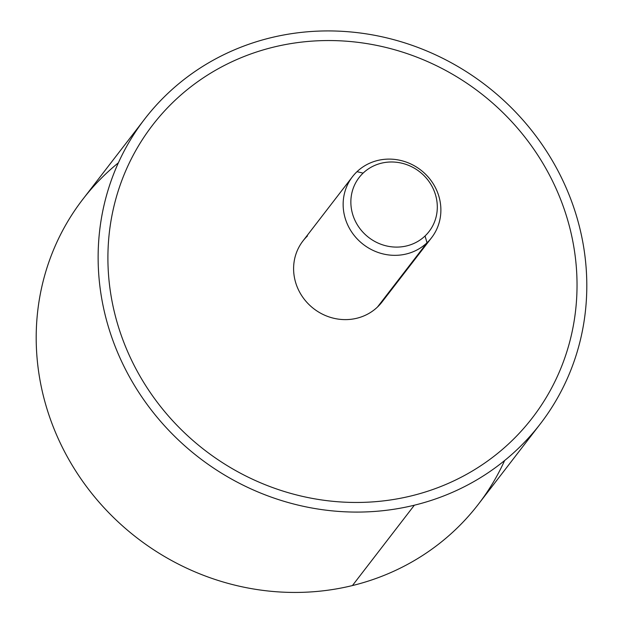 <?xml version="1.0" encoding="UTF-8"?>
<svg xmlns="http://www.w3.org/2000/svg" width="623" height="623" viewBox="0 0 623 623"><rect width="100%" height="100%" fill="white"/><g stroke="black" fill="none" stroke-linecap="round" stroke-linejoin="round"><path stroke-width="0.93" d="M540.258 423.959L478.324 504.311A249.73 234.98 -142.4 0 1 352.431 585.558A249.73 234.98 -142.4 0 1 81.815 480.092A249.73 234.98 -142.4 0 1 82.742 199.407L144.676 119.055A249.73 234.98 37.6 0 0 143.749 399.74A249.73 234.98 37.6 0 0 414.365 505.198L352.431 585.558L414.365 505.198A249.73 234.98 37.6 0 0 540.258 423.959A249.73 234.98 37.6 0 0 541.185 143.267A249.73 234.98 37.6 0 0 270.569 37.808A249.73 234.98 37.6 0 0 144.676 119.055M118.37 162.821A249.73 234.98 37.6 0 0 67.557 457.235A249.73 234.98 37.6 0 0 352.431 585.558A249.73 234.98 37.6 0 0 504.63 460.537M414.365 505.198A249.73 234.98 -142.4 0 1 108.947 328.656A249.73 234.98 -142.4 0 1 270.569 37.808A249.73 234.98 -142.4 0 1 575.987 214.359A249.73 234.98 -142.4 0 1 414.365 505.198M152.588 125.153A239.738 225.581 37.6 0 0 151.701 394.608A239.738 225.581 37.6 0 0 411.484 495.853A239.738 225.581 37.6 0 0 532.354 417.862M411.492 495.853A239.738 225.581 -142.4 0 1 118.292 326.366A239.738 225.581 -142.4 0 1 273.45 47.153A239.738 225.581 -142.4 0 1 566.65 216.64A239.738 225.581 -142.4 0 1 411.492 495.853M307.458 235.961A49.949 46.998 37.6 0 0 300.777 294.142A49.949 46.998 37.6 0 0 356.847 318.244A49.949 46.998 37.6 0 0 377.476 307.038A49.949 46.998 37.6 0 0 385.754 296.307M431.575 237.713L382.031 301.991A49.949 46.998 -142.4 0 1 377.476 307.038A49.949 46.998 -142.4 0 1 356.847 318.244A49.949 46.998 -142.4 0 1 302.723 297.148A49.949 46.998 -142.4 0 1 302.91 241.015L352.454 176.73A49.949 46.998 37.6 0 0 360.538 242.145A49.949 46.998 37.6 0 0 427.028 242.76L377.476 307.038L427.028 242.76A49.949 46.998 37.6 0 0 431.575 237.713A49.949 46.998 37.6 0 0 423.492 172.298A49.949 46.998 37.6 0 0 357.002 171.683A49.949 46.998 37.6 0 0 352.454 176.73M363.116 173.108A44.178 41.57 -142.4 0 1 424.232 175.85A44.178 41.57 -142.4 0 1 425.05 235.977A44.178 41.57 -142.4 0 1 363.925 233.236A44.178 41.57 -142.4 0 1 363.116 173.108L357.002 171.683A49.949 46.998 -142.4 0 1 426.109 174.783A49.949 46.998 -142.4 0 1 427.028 242.76L425.05 235.977A44.178 41.57 37.6 0 0 424.232 175.85A44.178 41.57 37.6 0 0 363.116 173.108A44.178 41.57 37.6 0 0 363.925 233.236A44.178 41.57 37.6 0 0 425.05 235.977L427.028 242.76A49.949 46.998 -142.4 0 1 357.921 239.66A49.949 46.998 -142.4 0 1 357.002 171.683L363.116 173.108"/></g></svg>
